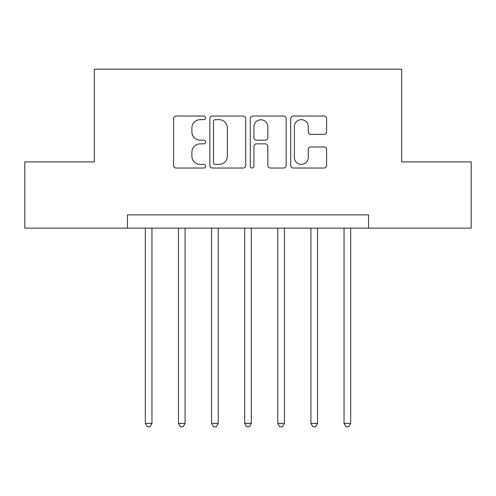 <?xml version="1.0" encoding="UTF-8"?>
<svg xmlns="http://www.w3.org/2000/svg" width="496" height="496" viewBox="0 0 496 496"><rect width="100%" height="100%" fill="white"/><g stroke="black" fill="none" stroke-linecap="round" stroke-linejoin="round"><path stroke-width="0.74" d="M205.611 117.843A1.823 1.823 0 0 0 203.794 116.027L176.161 116.027A2.598 2.598 0 0 0 173.563 118.625L173.563 165.435A2.598 2.598 0 0 0 176.161 168.032L203.794 168.032A1.823 1.823 0 0 0 205.611 166.216A1.823 1.823 0 0 0 203.794 164.393L200.217 164.393A8.32 8.32 0 0 1 191.896 156.073L191.896 152.173A8.32 8.32 0 0 1 200.217 143.852L203.794 143.852A1.823 1.823 0 0 0 205.611 142.03A1.823 1.823 0 0 0 203.794 140.207L200.217 140.207A8.32 8.32 0 0 1 191.896 131.886L191.896 127.987A8.32 8.32 0 0 1 200.217 119.666L203.794 119.666A1.823 1.823 0 0 0 205.611 117.843M324 134.36A2.598 2.598 0 0 0 326.597 131.756L326.597 118.625A2.598 2.598 0 0 0 324 116.027L293.31 116.027A2.598 2.598 0 0 0 290.712 118.625L290.712 165.435A2.598 2.598 0 0 0 293.31 168.032L324 168.032A2.598 2.598 0 0 0 326.597 165.435L326.597 149.569A2.598 2.598 0 0 0 324 146.971L310.868 146.971A2.598 2.598 0 0 0 308.264 149.569L308.264 157.437A6.956 6.956 0 0 1 301.308 164.393A6.956 6.956 0 0 1 294.351 157.437L294.351 126.623A6.956 6.956 0 0 1 301.308 119.666A6.956 6.956 0 0 1 308.264 126.623L308.264 131.756A2.598 2.598 0 0 0 310.868 134.36L324 134.36M127.46 228.129L24.8 228.129L24.8 161.901L94.345 161.901L94.345 69.173L401.655 69.173L401.655 161.901L471.2 161.901L471.2 228.129L368.54 228.129L368.54 214.886L127.46 214.886L127.46 228.129L368.54 228.129M245.725 118.625A2.598 2.598 0 0 0 243.127 116.027L212.437 116.027A2.598 2.598 0 0 0 209.839 118.625L209.839 165.435A2.598 2.598 0 0 0 212.437 168.032L243.127 168.032A2.598 2.598 0 0 0 245.725 165.435L245.725 118.625M252.873 116.027L283.563 116.027A2.598 2.598 0 0 1 286.161 118.625L286.161 165.435A2.598 2.598 0 0 1 283.563 168.032L270.432 168.032A2.598 2.598 0 0 1 267.828 165.435L267.828 146.45A2.598 2.598 0 0 0 265.23 143.852L256.519 143.852A2.598 2.598 0 0 0 253.915 146.45L253.915 166.216A1.823 1.823 0 0 1 252.098 168.032A1.823 1.823 0 0 1 250.275 166.216L250.275 118.625A2.598 2.598 0 0 1 252.873 116.027M215.301 119.666A1.823 1.823 0 0 0 213.478 121.489L213.478 162.57A1.823 1.823 0 0 0 215.301 164.393L219.071 164.393A8.32 8.32 0 0 0 227.391 156.073L227.391 127.987A8.32 8.32 0 0 0 219.071 119.666L215.301 119.666M267.828 126.753A6.956 6.956 0 0 0 260.871 119.796A6.956 6.956 0 0 0 253.915 126.753L253.915 137.609A2.598 2.598 0 0 0 256.519 140.207L265.23 140.207A2.598 2.598 0 0 0 267.828 137.609L267.828 126.753M145.34 228.129L145.34 423.379L151.962 423.379L151.962 228.129M151.962 423.379L149.978 426.827L147.331 426.827L145.34 423.379M178.455 228.129L178.455 423.379L185.082 423.379L185.082 228.129M185.082 423.379L183.092 426.827L180.445 426.827L178.455 423.379M211.575 228.129L211.575 423.379L218.197 423.379L218.197 228.129M218.197 423.379L216.206 426.827L213.559 426.827L211.575 423.379M244.689 228.129L244.689 423.379L251.311 423.379L251.311 228.129M251.311 423.379L249.327 426.827L246.673 426.827L244.689 423.379M277.803 228.129L277.803 423.379L284.425 423.379L284.425 228.129M284.425 423.379L282.441 426.827L279.794 426.827L277.803 423.379M310.918 228.129L310.918 423.379L317.545 423.379L317.545 228.129M317.545 423.379L315.555 426.827L312.908 426.827L310.918 423.379M344.038 228.129L344.038 423.379L350.66 423.379L350.66 228.129M350.66 423.379L348.669 426.827L346.022 426.827L344.038 423.379"/></g></svg>
